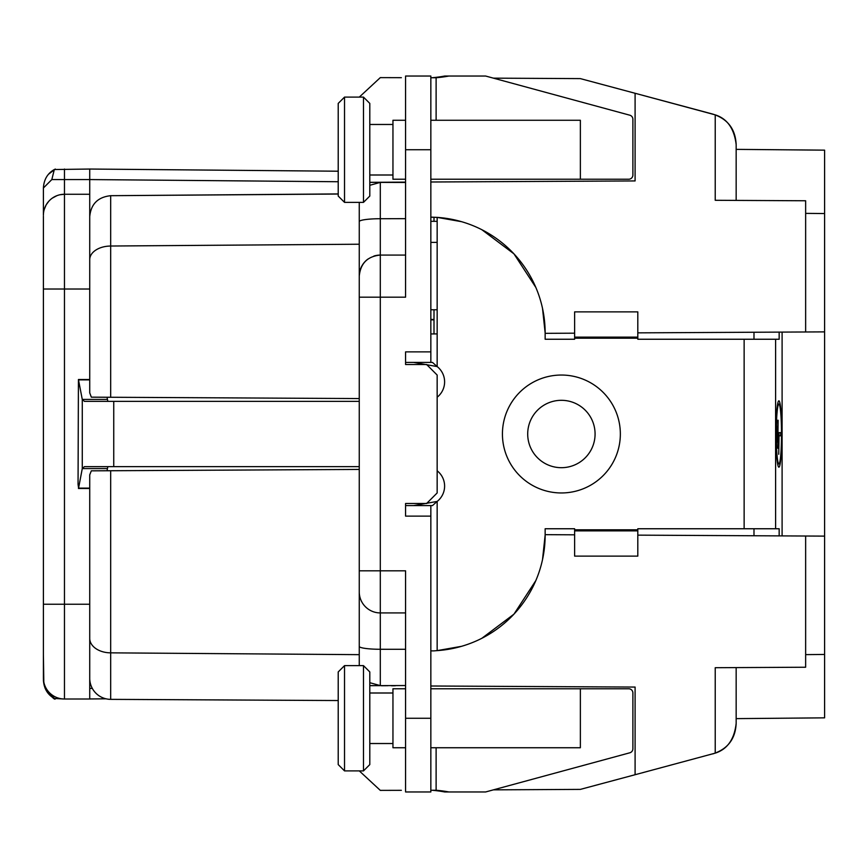 <?xml version="1.0" encoding="UTF-8"?>
<svg xmlns="http://www.w3.org/2000/svg" width="868" height="868" viewBox="0 0 868 868"><rect width="100%" height="100%" fill="white"/><g stroke="black" fill="none" stroke-linecap="round" stroke-linejoin="round"><path stroke-width="1.3" d="M338.216 171.213L89.73 169.043L89.73 179.567L89.73 169.043L89.73 179.567L89.73 169.043L89.73 179.567L89.73 169.043L89.73 179.567L338.216 181.737M359.254 398.564L91.335 397.164L89.73 392.868L89.73 194.269L64.46 194.269L89.73 194.269L89.73 179.567L64.46 179.567L64.46 194.269L60.098 194.725M89.73 504.785L89.73 504.243M89.73 363.757L89.73 363.215M43.4 216.219L43.4 677.941A21.06 21.06 0 0 0 64.46 699L89.73 699L64.46 699L89.73 699L89.73 474.883L91.314 470.836L359.254 469.436M89.73 638.436A21.06 14.409 0 0 0 110.67 652.845L110.67 699.358A21.06 21.06 0 0 1 89.73 678.299A21.06 21.06 0 0 0 110.67 699.358L338.216 700.541M413.689 505.588L437.157 501.433L432.47 505.588L405.573 505.588L405.573 503.483L405.573 516.124L430.843 516.124L430.843 791.963L405.573 791.963L405.573 718.259L430.843 718.259M430.843 516.124L430.843 650.881L433.891 650.881L432.253 650.881M437.157 397.208A19.476 19.476 0 0 0 437.157 366.567L432.47 362.412L430.843 362.412L430.843 76.037L405.573 76.037L405.573 297.181L380.303 297.181L380.303 570.818L405.573 570.818L405.573 718.259M405.573 612.927L380.303 612.927A21.06 21.06 112.3 0 1 359.254 591.9L359.254 665.626M405.258 685.536L369.801 685.677M369.801 685.611L380.314 685.611L369.801 682.704M736.162 149.372L824.6 150.153L824.6 717.847L736.162 718.628L736.162 723.402C734.339 739.341 727.351 749.258 715.221 753.142L635.094 774.723L635.094 687.065L430.843 686.002M715.221 753.142L715.221 667.709L805.645 667.232L805.645 536.023L637.806 535.144M542.511 559.665L545.147 535.068A115.813 115.813 0 0 1 437.157 650.62L461.516 646.324M481.87 638.284L513.954 614.153L535.871 580.508M574.627 534.818L545.147 534.666M545.147 535.068L545.147 528.753L574.627 528.753L574.627 530.858L637.806 530.858L637.806 528.753L779.16 528.753L779.16 535.881M637.806 530.858L637.806 556.128L574.627 556.128L574.627 530.858M561.39 400.311A33.689 33.689 0 0 0 527.701 434A33.689 33.689 0 0 0 561.39 467.689A33.689 33.689 0 0 0 595.079 434A33.689 33.689 0 0 0 561.39 400.311A33.689 33.689 0 0 0 527.701 434A33.689 33.689 0 0 0 561.39 467.689A33.689 33.689 0 0 0 595.079 434A33.689 33.689 0 0 0 561.39 400.311M430.843 217.119L437.157 217.38A115.813 115.813 0 0 1 545.147 332.932L542.511 308.335M779.16 332.119L779.16 339.247L637.806 339.247L637.806 311.872L574.627 311.872L574.627 339.247L545.147 339.247L545.147 332.932M433.891 650.881L437.157 650.62L437.157 501.433A19.476 19.476 0 0 0 437.157 470.792M359.254 202.374L359.254 286.603M359.254 591.867L359.254 244.223L110.67 246.024L110.67 195.691L338.216 194.031M359.244 208.515L359.254 203.644M359.254 210.729L359.254 225.593M110.67 470.738L110.67 652.845L359.254 654.656L359.254 591.922M107.035 470.76L107.448 468.579L82.276 468.579L84.413 466.637L359.254 466.637M359.254 401.363L84.413 401.363L82.276 399.421L107.448 399.421L107.035 397.24M363.475 665.626L369.801 671.94L369.801 764.589L363.475 770.903L363.475 665.626L344.531 665.626L344.531 770.903L359.298 770.903L380.303 790.379L401.363 790.325M580.345 789.392L493.425 789.847L580.345 789.392L635.094 774.723M712.747 753.912C727.634 749.171 735.435 739.004 736.162 723.402L736.162 667.6M82.276 468.579L78.576 488.109L78.055 484.279L78.424 379.511L82.276 399.421L82.276 468.579M105.831 397.24L91.335 397.164M107.448 468.579L107.871 466.637M107.871 401.363L107.448 399.421M413.689 362.412L437.157 366.567L437.157 217.38L430.843 217.217M430.843 333.941L437.157 333.909L430.843 333.941M430.843 362.412L405.573 362.412L405.573 364.517L426.633 364.517L437.157 375.041L437.157 492.959L426.633 503.483L405.573 503.483M430.843 351.876L405.573 351.876L405.573 364.517M580.345 78.608L493.425 78.153L580.345 78.608L635.094 93.277L635.094 180.935L430.843 181.998M736.162 144.598C735.435 128.996 727.634 118.829 712.747 114.088L635.094 93.277L715.221 114.858C727.254 118.688 734.23 128.605 736.162 144.598L736.162 200.399M824.6 331.88L805.645 331.977L805.645 200.768L715.221 200.291L715.221 114.858M805.645 331.977L637.806 332.856M574.627 333.182L545.147 333.334M535.871 287.492L513.954 253.847L481.87 229.716M461.516 221.676L437.157 217.38M782.101 535.903L782.101 332.097M778.889 400.832A33.168 2.886 90 0 0 775.992 434A33.168 2.886 90 0 0 778.889 467.168A33.168 2.886 90 0 0 781.775 434A33.168 2.886 90 0 0 778.889 400.832M753.988 332.249L753.988 339.247M753.988 528.753L753.988 535.751M778.889 404A30 2.615 -90 0 1 781.504 434A30 2.615 -90 0 1 778.889 464A30 2.615 -90 0 1 776.274 434A30 2.615 -90 0 1 778.889 404L777.652 404M778.889 464L777.652 464M779.019 432.633L778.748 454.279L779.019 435.801L780.636 435.801L780.636 432.633L778.748 432.633M778.108 420.231L777.826 448.203L777.826 420.231M777.185 426.318L776.914 442.116L776.914 426.318M637.806 337.142L574.627 337.142M805.645 213.376L824.6 213.539M430.843 309.757L437.157 309.778M430.843 242.4L437.157 242.378M430.843 319.847L434 319.869L434 333.92M434 319.869L434 309.767L434 319.457L430.843 319.424M434 221.329L434 217.293M401.363 77.675L380.303 77.621L359.298 97.097L344.531 97.097L363.475 97.097L363.475 202.374L369.801 196.059L369.801 103.411L363.475 97.097M369.801 182.323L405.573 182.128L369.801 182.388M359.254 203.622L359.287 202.374M369.801 185.296L380.314 182.388L405.573 182.464M368.021 259.022A21.06 21.06 0 0 0 359.254 276.078L359.254 276.078C360.546 263.308 367.565 256.299 380.303 255.073L405.573 255.073M359.254 221.6A21.06 2.886 0 0 1 380.303 218.725L380.303 255.073A21.06 21.06 0 0 0 373.826 256.093M359.287 665.626L359.254 664.378M448.886 76.037L444.709 76.037A126.337 124.612 -90 0 1 431.949 77.74L436.116 77.74A126.337 124.612 90 0 0 448.886 76.037L485.635 76.037L629.821 115.205A4.21 4.156 -90 0 1 632.891 119.274L632.891 175A4.21 4.156 -90 0 1 628.747 179.22L580.366 179.22L580.366 120.261L430.843 120.261M430.843 77.74L436.116 77.74L436.116 120.261M430.843 179.22L580.366 179.22M436.116 747.739L436.116 790.26L431.949 790.26A126.337 124.612 -90 0 1 444.709 791.963L448.886 791.963A126.337 124.612 90 0 0 436.116 790.26L431.949 790.26M448.886 791.963L485.635 791.963L493.425 789.847M824.6 654.461L805.645 654.624M805.645 536.023L824.6 536.12M485.635 791.963L629.821 752.795A4.21 4.156 -90 0 0 632.891 748.726L632.891 693A4.21 4.156 -90 0 0 628.747 688.78L436.116 688.78M430.843 505.588L430.843 650.881M89.73 216.62C90.923 204.067 97.91 197.079 110.67 195.691L338.216 193.922M405.573 688.78L392.954 688.78L392.954 747.739L405.573 747.739M430.843 688.78L580.366 688.78L580.366 747.739L430.843 747.739M369.801 693L392.954 693M369.801 743.529L392.954 743.529M344.531 665.626L338.216 671.94L338.216 764.589L344.531 770.903L363.475 770.903M106.048 698.816L89.73 698.957L89.73 688.433L89.73 698.957L89.73 688.433L89.73 698.957L106.048 698.816A21.06 21.06 0 0 0 110.572 699.358M43.4 215.318A21.06 21.06 0 0 1 64.46 194.269A21.06 21.06 0 0 0 43.4 215.318L43.4 187.998C43.899 179.524 47.545 173.361 54.326 169.531C47.545 173.361 43.899 179.524 43.4 187.998C43.899 179.524 47.545 173.361 54.326 169.531C47.545 173.361 43.899 179.524 43.4 187.998C43.899 179.524 47.545 173.361 54.326 169.531C47.545 173.361 43.899 179.524 43.4 187.998C43.899 179.524 47.545 173.361 54.326 169.531L51.82 179.567L43.4 187.998L43.4 213.257M43.812 682.085L43.4 654.743L43.4 677.941A21.06 21.06 0 0 0 64.46 699A21.06 21.06 0 0 1 43.4 677.941M89.73 211.477L90.38 211.488M55.671 196.179L52.254 198.164A21.06 21.06 0 0 1 55.671 196.179M48.814 201.235L46.395 204.49A21.06 21.06 0 0 1 48.814 201.235L46.384 204.522M46.037 205.119L44.203 209.579A21.06 21.06 0 0 1 46.037 205.119M54.782 698.707L55.281 698.957C54.565 700.031 51.201 696.527 45.158 688.433L43.4 680.002C43.899 688.476 47.545 694.639 54.326 698.469L51.755 694.736L54.326 698.469C47.545 694.639 43.899 688.476 43.4 680.002C43.899 688.476 47.545 694.639 54.326 698.469L63.093 698.957A21.06 21.06 0 0 0 64.46 699L64.46 604.247L89.73 604.247M56.756 195.745L52.254 198.164M46.058 205.087L44.192 209.6M89.73 179.567L89.73 169.043L54.326 169.531C47.545 173.361 43.899 179.524 43.4 187.998M55.281 169.043L48.619 174.153L55.281 169.043M405.573 120.261L392.954 120.261L392.954 179.22L405.573 179.22M547.307 179.22L558.243 179.22M494.673 179.22L526.247 179.22M369.801 124.471L392.954 124.471M369.801 175L392.954 175M344.531 202.374L338.216 196.059L338.216 103.411L344.531 97.097L344.531 202.374L363.475 202.374M437.157 221.318L430.843 221.34M64.46 194.269L64.46 604.247L43.4 604.247M89.73 289.022L43.4 289.022M359.254 570.818L380.303 570.818L380.303 649.275L405.573 649.297M359.254 646.4A21.06 2.886 0 0 0 380.303 649.275L380.303 685.536M561.39 375.041A58.959 58.959 0 0 0 502.431 434A58.959 58.959 0 0 0 561.39 492.959A58.959 58.959 0 0 0 620.349 434A58.959 58.959 0 0 0 561.39 375.041M637.806 338.195L574.627 338.195M744.136 528.753L744.136 339.247M574.627 529.805L637.806 529.805M113.741 401.363L113.741 466.637M78.576 488.109L89.73 488.109M89.73 379.891L78.576 379.891M775.601 339.247L775.601 528.753M380.303 182.464L380.303 218.725L405.573 218.66M430.843 149.741L405.573 149.741M380.303 255.073L380.303 297.181L359.254 297.181M89.73 259.641A21.06 13.595 180 0 1 110.67 246.045L110.67 397.262M387.92 685.687L381.443 685.742M92.312 688.411L89.73 688.433L89.73 675.792M395.331 685.763L391.566 685.796M46.199 688.433L45.158 688.433M64.46 169.043L64.46 179.567L51.82 179.567M78.424 379.511L89.73 379.511M78.424 488.489L89.73 488.489M54.326 698.469L48.619 693.847L54.326 698.469"/></g></svg>
